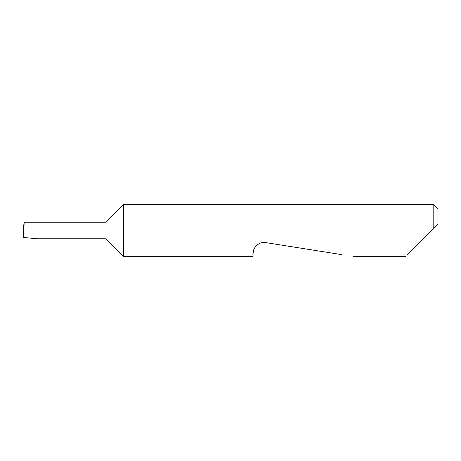 <?xml version="1.0" encoding="UTF-8"?>
<svg xmlns="http://www.w3.org/2000/svg" width="461" height="461" viewBox="0 0 461 461"><rect width="100%" height="100%" fill="white"/><g stroke="black" fill="none" stroke-linecap="round" stroke-linejoin="round"><path stroke-width="0.69" d="M106.03 238.798L106.03 222.202L24.162 222.202L23.597 237.444L37.151 238.798L106.03 238.798L123.663 256.431L123.663 204.569L433.801 204.569L433.801 228.08L431.381 230.5L437.95 223.931L433.801 228.08M407.207 254.674L431.381 230.5M252.882 254.674L253.371 251.568C253.383 247.897 258.73 241.299 265.715 242.601L341.929 254.674M24.162 222.202L23.05 230.5L23.724 230.5M23.597 237.444L23.528 230.5M433.801 204.569L437.95 208.718L437.95 223.931M405.45 256.431L353.034 256.431M252.605 256.431L123.663 256.431M106.03 222.202L123.663 204.569"/></g></svg>
